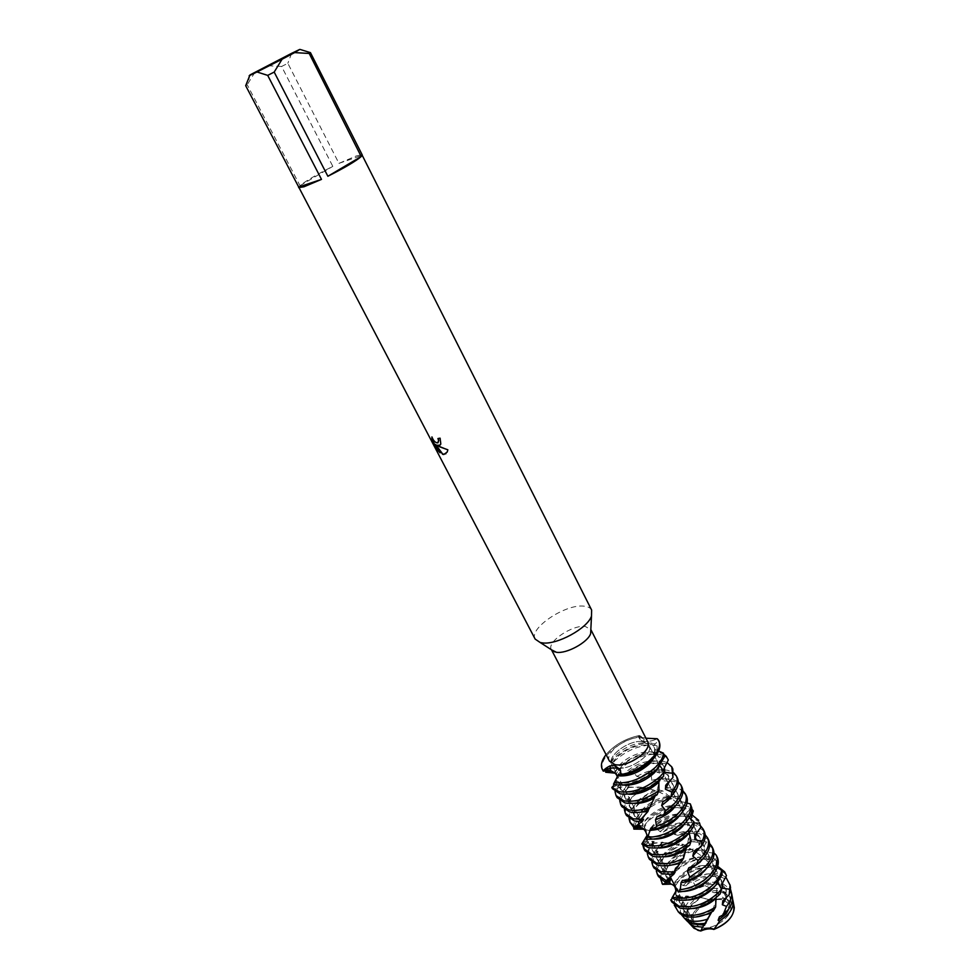 <?xml version="1.0" encoding="UTF-8"?>
<svg xmlns="http://www.w3.org/2000/svg" width="980" height="980" viewBox="0 0 980 980"><rect width="100%" height="100%" fill="white"/><g stroke="black" fill="none" stroke-linecap="round" stroke-linejoin="round"><path stroke-width="0.73" stroke-dasharray="4.9 3.68" d="M699.708 927.154L694.22 922.927C688.083 912.944 710.88 895.696 724.012 900.24L729.831 904.626C736.029 914.524 712.717 932.066 699.708 927.154L694.22 922.927C688.083 912.944 710.88 895.696 724.012 900.24L729.831 904.626C736.029 914.524 712.717 932.066 699.708 927.154M687.862 921.678C685.069 916.508 686.527 910.653 692.235 904.111L700.198 897.619L710.941 899.971C694.698 907.37 688.475 916.19 692.284 926.455C688.475 916.19 694.698 907.37 710.941 899.971L723.779 898.293L710.941 899.971L723.779 898.293L726.511 898.844L733.187 903.658M616.885 767.793L611.679 764.425C606.277 755.923 630.581 738.7 643.468 741.75L649.005 745.241C654.493 753.632 629.613 771.211 616.885 767.793L611.679 764.425C606.277 755.923 630.581 738.7 643.468 741.75L649.005 745.241C654.493 753.632 629.613 771.211 616.885 767.793M551.336 649.532L551.336 649.532C546.436 642.084 572.369 624.566 585.305 626.477L590.83 629.564M609.462 761.117C603.974 752.481 628.805 734.902 641.961 737.977L647.609 741.517M535.154 639.095C528.306 628.645 565.374 603.754 583.86 606.154C587.841 606.498 590.438 607.808 591.638 610.062M245.686 85.689L247.205 84.746L300.003 185.649C305.846 180.92 316.785 174.489 332.82 166.367L281.603 66.469L287.838 63.308L338.945 163.366L356.23 155.979L361.914 154.718M645.93 738.222L638.298 736.691L639.254 735.527L640.075 739.447L643.088 741.198C647.008 742.081 651.725 741.26 657.249 738.736C651.725 741.26 646.996 742.081 643.088 741.198L641.128 740.353L639.254 735.527L641.104 736.384L645.134 742.767L648.282 745.131L654.297 743.636L657.151 745.903L656.882 754.159L659.001 757.344L664.097 756.34M606.069 754.6C614.497 744.837 625.559 738.491 639.254 735.527C625.559 738.491 614.497 744.837 606.069 754.6M440.008 445.238L440.976 444.001L440.253 438.048L438.121 438.513M438.048 442.703C435.622 442.838 433.626 440.865 432.082 436.798L431.923 436.909M445.912 453.74L447.995 449.673L437.117 445.141M439.787 452.344L435.855 444.418M700.798 931C705.661 928.048 709.74 927.337 713.048 928.844M620.977 774.457L620.683 770.978L620.977 774.457M338.945 163.366L362.22 155.318M291.624 53.324L287.838 63.308M281.603 66.469L267.258 65.721M300.003 185.649L332.82 166.367M254.947 72.214L247.205 84.746M732.526 898.721L724.882 892.572L716.723 891.947L723.779 898.293L726.511 898.844L733.836 905.104M705.331 922.891C696.523 924.361 690.63 922.658 687.654 917.758C685.522 913.017 687.005 907.75 692.088 901.955L697.785 897.043L700.198 897.619M681.394 914.597C679.067 909.428 680.524 903.634 685.743 897.215L693.35 897.08L689.724 900.498C683.562 907.578 682.129 913.838 685.437 919.277M693.534 924.054L688.683 919.718C686.539 914.977 688.009 909.697 693.093 903.903L701.019 897.558L712.068 900.24M606.057 770.28L613.762 758.606C626.637 747.373 639.965 742.252 653.734 743.232M611.091 770.929C609.928 766.887 611.912 762.281 617.045 757.124C627.127 748.34 637.551 744.335 648.282 745.131M658.621 751.035L655.216 749.577L654.003 747.152C655.742 751.145 653.942 755.899 648.601 761.436C639.303 769.766 629.356 773.918 618.735 773.894M610.675 770.194L610.32 769.606C608.531 765.466 610.405 760.603 615.942 755.004C624.983 746.981 634.721 742.901 645.134 742.767M657.151 745.903L655.204 745.437C641.386 744.236 627.935 749.333 614.852 760.713L607.208 772.289M641.104 736.384C629.43 738.418 619.127 743.538 610.185 751.734C603.019 758.937 600.593 765.196 602.896 770.525M613.492 784.196L616.481 780.497L614.668 784.564M659.908 765.76L659.075 761.46L653.293 770.66C643.223 781.207 622.435 786.683 616.481 780.497M614.693 773.048L620.61 764.008C630.544 753.865 650.463 748.377 656.882 754.159M623.77 785.115L616.628 781.55M668.299 759.978L668.287 759.929C666.792 757.099 663.95 755.286 659.761 754.465C645.942 753.191 632.517 758.251 619.495 769.655L617.596 771.652L614.619 771.836L616.396 773.453L621.7 766.115C632.272 755.261 653.88 750.067 659.001 757.344M616.396 773.465L615.048 773.147M614.619 771.836L618.404 767.561C631.439 756.156 644.877 751.084 658.695 752.346L663.693 754.147M611.924 787.736L612.402 788.643M612.071 787.932L619.054 783.902L620.413 784.367L615.403 788.422L617.216 788.324L617.118 797.647M659.124 780.656L659.467 778.206L657.972 779.823C646.861 791.632 623.354 796.36 619.777 787.724L619.054 783.902M672.844 768.994C671.349 766.152 668.507 764.302 664.305 763.457C654.799 762.073 644.362 764.768 633.019 771.554L629.062 771.407L626.538 774.874L623.758 774.543L625.252 772.963C636.375 761.411 659.528 756.658 663.227 765.392L663.938 768.749M623.758 774.543L617.596 771.652M628.829 794.241L620.891 789.831L620.413 784.367M615.036 791.644L615.403 788.422M629.062 771.407C641.141 763.285 652.533 759.929 663.24 761.338L667.049 762.538M619.715 800.636C619.642 796.593 621.553 792.269 625.448 787.651L628.633 787.479C621.663 794.719 619.385 801.089 621.81 806.589M677.388 778.022C675.882 775.143 673.027 773.269 668.826 772.387C663.705 771.432 657.776 771.995 651.026 774.114L646.702 773.183C654.677 770.158 661.696 769.19 667.76 770.292L673.774 772.853M649.385 808.708C639.083 811.55 632.333 810.521 629.136 805.646C627.261 801.358 629.025 796.385 634.464 790.738L638.801 787.026L644.668 787.675L633.276 796.201C626.293 803.478 624.027 809.909 626.465 815.483M648.748 809.088L647.768 810.485M628.633 787.479L638.801 787.026M681.909 786.989C680.389 784.098 677.523 782.187 673.321 781.281L668.666 780.791L664.697 778.806L655.448 781.734L651.859 780.362C662.223 777.41 669.058 778.439 672.354 783.437C674.179 787.565 672.476 792.428 667.233 798.026L662.823 801.848M638.923 812.359C634.575 811.93 631.683 810.387 630.226 807.74C628.352 803.441 630.115 798.467 635.542 792.82L642.096 787.577M624.37 809.578C624.272 804.702 626.894 799.545 632.21 794.131L640.602 787.418M664.697 778.806L672.268 779.198L678.332 781.832M643.578 819.28C638.654 819.023 635.383 817.442 633.778 814.539C631.88 810.215 633.631 805.217 639.034 799.558L653.489 790.223L657.078 791.387L658.462 789.807L662.75 790.921L671.864 798.443L676.114 796.323L679.899 798.553L681.578 806.356L684.15 809.223L690.618 807.618L691.88 809.113M687.066 803.049L681.088 801.518L678.809 798.443L683.023 792.22L680.083 789.12L669.818 789.782L666.633 787.553C671.79 787.712 675.208 789.329 676.886 792.379C678.723 796.556 677.045 801.444 671.839 807.042L657.017 816.671M640.161 820.652L634.869 816.622C632.958 812.285 634.709 807.287 640.099 801.628L657.078 791.387M629.001 818.471C628.854 813.547 631.451 808.353 636.755 802.902C642.721 797.046 649.948 792.685 658.462 789.807M640.614 825.932L638.397 823.384C636.473 819.023 638.201 814.013 643.578 808.329C650.781 801.493 659.111 797.536 668.544 796.446M662.75 790.921C653.035 793.567 644.717 798.235 637.821 804.96C630.875 812.261 628.633 818.717 631.108 824.339M678.809 798.443L681.394 801.285C683.256 805.499 681.59 810.411 676.408 816.022C669.046 823.114 660.52 827.157 650.83 828.173M639.781 825.981L639.475 825.466C637.551 821.093 639.279 816.071 644.644 810.387C652.741 802.828 661.819 798.847 671.864 798.443M633.607 827.316C633.423 822.342 635.983 817.112 641.288 811.624C651.639 801.959 663.24 796.863 676.114 796.323M642.182 829.227C642.035 825.368 644.007 821.314 648.098 817.063C659.516 807.067 670.675 803.502 681.59 806.356M679.899 798.553C666.425 798.026 653.905 803.061 642.353 813.67C637.098 819.109 634.55 824.29 634.673 829.239M689.222 817.712L687.691 816.34L686.613 812.641C686.943 816.463 685.069 820.566 680.965 824.952C669.193 835.315 657.825 838.905 646.861 835.732M643.358 829.202L649.164 819.109C661.733 808.353 673.395 805.058 684.15 809.223M653.93 839.162L646.641 837.067M640.234 827.745L645.795 820.297C658.499 808.806 671.778 803.918 685.633 805.634L690.618 807.618M693.301 810.938L686.662 807.692C672.807 805.964 659.54 810.84 646.849 822.342L642.059 828.443L639.744 828.737L641.692 829.105M642.268 829.264L643.297 829.644M651.676 827.573L651.136 830.746L648.858 830.526L652.594 825.748C663.386 814.037 686.392 809.762 690.337 818.962L692.101 823.335L693.999 822.943M648.858 830.526L642.059 828.443M641.827 844.001L647.057 839.701L647.817 840.215L642.782 844.895M689.087 832.706L689.197 828.933L685.486 833.833C674.73 845.789 651.382 850.04 647.56 840.938L647.057 839.701M651.136 830.746L653.648 827.782C664.428 816.071 687.433 811.808 691.378 821.032L692.101 823.335M658.903 848.006C653.758 847.749 650.34 846.071 648.638 842.996L647.817 840.215M699.757 822.416L691.072 816.401C679.385 814.588 667.429 818.263 655.204 827.426L651.663 827.573C664.232 816.952 677.021 812.555 690.03 814.356L692.113 814.968M642.758 844.919L643.823 844.858L644.889 850.616M704.167 831.163L695.457 825.074C688.609 823.629 680.818 824.756 672.084 828.455L667.907 827.929C677.695 823.09 686.539 821.461 694.428 823.041L700.761 826.103M647.29 853.58L649.777 844.025L652.337 843.67C648.258 849.611 647.29 854.805 649.434 859.289M708.552 839.86L699.806 833.698L689.969 833.257L685.841 831.714L677.768 835.34L674.24 834.323C686.478 829.619 694.783 830.33 699.181 836.455C701.117 840.803 699.548 845.801 694.477 851.461L693.644 852.318M680.573 862.241L681.467 860.403C669.205 865.034 660.924 864.336 656.625 858.321C654.628 853.813 656.257 848.705 661.524 842.984L662.345 842.163L665.273 842.482L662.615 842.861L666.302 842.8L660.214 848.08C653.439 855.454 651.357 862.069 653.954 867.925M681.467 860.403L681.321 861.922M652.337 843.67L662.345 842.163M668.813 865.536C663.252 865.389 659.54 863.662 657.69 860.354C655.681 855.834 657.311 850.726 662.578 845.005L665.273 842.482M651.81 862.241C651.431 857.096 653.893 851.706 659.173 846.071L662.615 842.861M685.841 831.714L698.789 831.677L705.183 834.813M706.311 868.672C709.802 863.772 710.696 859.485 708.969 855.785L702.525 849.329L705.882 842.8L703.395 840.791L702.476 840.117L692.542 841.832L689.161 839.97C696.4 839.321 701.215 841.036 703.579 845.128C705.527 849.513 703.983 854.536 698.936 860.207L688.817 867.778M675.159 872.053L674.203 872.127M673.848 872.151C667.454 872.347 663.215 870.608 661.133 866.945C659.111 862.4 660.716 857.267 665.959 851.534L675.857 844.197L679.312 845.03L679.324 843.707L683.526 844.405C676.053 847.247 669.757 851.302 664.636 856.581C657.886 863.956 655.828 870.608 658.45 876.5M672.917 873.254L671.888 874.454M672.133 874.172C667.184 873.768 663.877 872.029 662.186 868.966C660.165 864.421 661.77 859.276 667 853.543L679.312 845.03M656.306 870.865C655.877 865.671 658.315 860.244 663.595 854.585L679.324 843.707M702.476 840.117L709.569 843.486M702.525 849.329L707.94 853.764C709.912 858.174 708.381 863.233 703.37 868.905C697.662 874.76 690.704 878.57 682.472 880.322M670.59 879.721L665.604 875.52C663.57 870.951 665.151 865.793 670.369 860.048C675.967 854.389 682.766 850.689 690.753 848.937L694.22 850.554L697.172 848.337L701.19 850.101L704.718 857.267L707.634 859.791L713.146 857.733L716.343 860.661L712.754 859.313C698.875 857.157 685.755 861.861 673.383 873.437L666.927 883.801L665.322 884.144M667.723 879.085L666.657 877.529C664.611 872.947 666.192 867.79 671.398 862.045C677.78 855.675 685.388 851.853 694.22 850.554M660.777 879.44C660.312 874.209 662.713 868.733 667.992 863.049C676.151 854.915 685.878 850.015 697.172 848.337M717.213 867.729L713.869 865.781L712.289 862.351C714.273 866.798 712.766 871.869 707.781 877.566C698.25 886.63 688.046 890.428 677.18 888.958M669.867 883.666C668.103 879.109 669.732 874.062 674.755 868.513C684.028 859.779 694.024 856.03 704.718 857.267M701.19 850.101C688.965 851.008 678.234 855.981 669.022 865.034C662.566 872.114 660.447 878.582 662.639 884.438M683.599 891.457L677.989 890.918M670.271 883.446C669.806 879.33 671.643 875.018 675.784 870.497C686.086 861.004 696.694 857.439 707.634 859.791M665.395 883.74L672.366 871.465C684.738 859.889 697.87 855.173 711.75 857.316L713.146 857.733M671.925 898.096L675.232 893.711L672.317 898.317M717.936 882.747L717.066 877.909L712.166 886.177C702.293 897.582 680.598 901.894 675.232 893.711M725.849 874.221L717.029 867.766C703.15 865.536 690.043 870.216 677.731 881.804L674.461 882.49L675.845 885.173L674.105 885.038L679.115 876.941C688.867 865.977 709.692 861.53 715.584 869.334L717.495 872.653L721.819 871.771M674.105 885.038L666.927 883.801M688.511 900.008C682.019 900.167 677.695 898.342 675.526 894.532L675.441 894.348M675.845 885.173L680.145 878.913C690.484 867.202 713.024 863.282 717.495 872.653M674.461 882.49L676.715 879.844C689.038 868.255 702.145 863.564 716.025 865.781L717.703 866.308M670.614 899.677L671.814 901.992M716.16 897.741L716.527 894.74C706.164 906.855 682.999 910.567 678.907 901L678.038 895.5L679.434 895.683L674.681 898.917L677.645 898.268C675.342 903.474 675.502 907.933 678.099 911.633M716.772 894.471L720.533 893.515M670.945 899.726L678.038 895.5M730.039 884.94C728.704 881.081 725.653 878.472 720.864 877.125C712.521 875.226 703.383 876.965 693.448 882.368L688.72 881.718L685.976 885.785L683.232 885.577L677.437 882.135M683.232 885.577L683.464 885.32C693.877 873.45 716.711 869.701 720.913 879.403L721.782 884.389M693.411 908.497C686.686 908.754 682.19 906.917 679.936 902.972L679.434 895.683M674.264 905.091L674.681 898.917M688.72 881.718C699.793 874.662 710.255 872.188 720.116 874.27L725.776 876.978M731.974 895.353C730.737 891.959 728.018 889.656 723.804 888.444L711.174 888.431L703.701 885.063C710.733 882.576 716.992 882.024 722.505 883.433L730.529 889.35M716.723 891.947L714.126 892.755L710.672 891.273C719.982 889.399 726.241 891.065 729.463 896.271C731.509 900.853 730.088 906.01 725.2 911.743L719.406 916.815M643.823 844.858L652.3 841.269L654.273 841.477L649.777 844.025M666.302 842.8L675.857 844.209M683.526 844.405L690.753 848.937M716.343 860.648L715.584 869.334M711.603 912.013L712.436 910.004L713.195 911.143M717.066 877.909L722.138 874.613M712.264 862.302L717.176 856.998L715.045 853.286M714.004 853.151L705.208 852.086M689.161 839.97L689.969 833.257M674.24 834.323L672.084 828.455M667.907 827.929L663.215 832.069L660.079 831.628L655.204 827.426M655.02 796.091L655.559 794.572L657.053 794.854M659.467 778.206L663.448 776.332M659.075 761.46L664.256 757.369M653.403 746.197L658.303 740.427L657.249 738.736M617.216 788.324L626.759 785.495L629.258 785.789L625.448 787.651M644.668 787.675L653.489 790.223M677.645 898.268L685.853 895.99L688.34 896.124L685.743 897.215M693.35 897.08L697.785 897.043M710.672 891.273L711.174 888.431M703.701 885.063L699.426 887.819L696.045 887.133L693.448 882.368M686.319 847.786L686.956 845.507L689.7 845.226M689.197 828.933L693.877 826.373M686.613 812.641L691.807 807.924M666.633 787.553L668.666 780.791M651.859 780.362L651.026 774.114M646.702 773.183L640.222 777.115L636.792 776.43L633.019 771.554M714.126 892.755C722.236 891.727 727.687 893.552 730.455 898.256L731.154 904.724M699.426 887.819C712.252 882.343 721.17 883.017 726.205 889.84L726.645 897.215M695.849 917.011C690.141 916.79 686.294 914.904 684.322 911.376C682.252 906.831 683.599 901.747 688.34 896.124M696.045 887.133C709.753 880.334 719.467 880.567 725.2 887.856C726.964 891.629 726.168 895.965 722.811 900.865M712.436 910.004C698.642 916.802 688.928 916.594 683.293 909.403C681.431 905.471 682.288 901 685.853 895.99M685.976 885.785C696.964 874.92 717.899 872.225 721.929 881.4L722.542 883.017M717.446 881.792L714.518 886.63M713.869 865.781C714.8 869.37 713.661 873.327 710.427 877.664M712.901 848.521L705.882 842.8M692.542 841.832C698.581 841.783 702.599 843.56 704.608 847.161C706.274 850.726 705.453 854.879 702.145 859.632M677.768 835.34C688.903 831.787 696.388 832.841 700.222 838.5L699.683 847.639M663.864 856.789C658.511 856.581 654.946 854.891 653.17 851.694C651.737 848.778 652.104 845.373 654.273 841.477M663.215 832.069C678.234 823.09 689.099 822.33 695.812 829.778L696.633 833.098M686.956 845.507C675.257 855.614 655.669 857.819 652.104 849.66L652.3 841.269M660.079 831.628C671.68 821.742 691.12 819.427 694.771 827.733L694.698 835.646M687.703 816.34L685.179 823.102M681.088 801.518L682.448 803.38C683.856 806.32 683.33 809.823 680.855 813.878M686.404 795.919L683.023 792.22M680.083 789.12L682.864 790.787M669.818 789.782C673.848 790.321 676.567 791.889 677.952 794.486C679.312 797.316 678.834 800.685 676.506 804.605M655.448 781.734C664.587 779.725 670.577 780.986 673.432 785.543C674.742 788.263 674.301 791.509 672.121 795.295M640.222 777.115C654.138 770.39 663.693 770.207 668.875 776.552L669.475 781.317M633.889 803.331C629.736 802.865 626.955 801.358 625.571 798.81C623.88 795.135 625.105 790.787 629.258 785.789M636.792 776.43C651.553 768.381 661.892 767.72 667.809 774.433C669.23 777.434 668.532 781.036 665.714 785.237M655.559 794.572C640.663 802.645 630.299 803.355 624.468 796.703C622.974 793.567 623.733 789.831 626.759 785.495M626.526 774.874C637.723 763.42 660.618 758.826 664.305 767.524L664.44 767.793M659.626 765.331L658.793 767.107M659.075 741.652L658.303 740.427M655.216 749.577L654.285 757.638M694.22 922.927L676.837 889.546L694.22 922.927M670.271 876.941L611.679 764.425L670.271 876.941M638.298 736.691L640.075 739.447M620.193 769.606L621.136 772.718M249.974 74.946L247.916 83.202M729.831 904.626L649.005 745.241L729.831 904.626M688.683 919.718L687.654 917.758M620.891 789.831L619.777 787.724M630.226 807.74L629.136 805.646M634.869 816.622L633.778 814.539M639.475 825.466L638.397 823.384M648.638 842.996L647.56 840.938M657.69 860.354L656.625 858.321M662.186 868.966L661.133 866.945M666.657 877.529L665.604 875.52M679.936 902.972L678.907 901M641.128 740.353C647.4 744.457 652.349 750.251 655.975 757.748C662.113 773.992 658.511 787.136 655.118 796.03M650.781 805.401L648.638 809.162M646.433 840.301L647.106 835.842M646.433 841.93L648.564 842.996M652.3 842.935L659.258 842.751M664.403 842.861C678.368 845.005 686.184 843.057 705.478 859.24C712.068 866.614 715.878 875.446 716.895 885.724C716.956 896.124 715.229 904.859 711.713 911.951M615.991 785.813L617.241 778.194M617.719 786.928L621.92 787.075M627.42 786.965L636.253 787.246M641.606 787.761C651.284 788.386 661.414 792.134 671.974 799.006C685.902 807.508 692.223 831.163 686.453 847.688M684.959 852.282L681.357 860.501M676.016 896.847L675.967 892.07M677.756 897.19L682.938 896.908M687.176 896.749L696.952 897.067M730.455 898.256L729.463 896.271M726.205 889.84L725.2 887.856M684.322 911.376L683.293 909.403M721.929 881.4L720.913 879.403M708.969 855.785L707.94 853.764M704.608 847.161L703.579 845.128M700.222 838.5L699.181 836.455M653.17 851.694L652.104 849.66M695.812 829.778L694.771 827.733M691.378 821.032L690.337 818.962M682.448 803.38L681.394 801.285M677.952 794.486L676.886 792.379M673.432 785.543L672.354 783.437M668.875 776.552L667.809 774.433M625.571 798.81L624.468 796.703M664.305 767.524L663.227 765.392M654.873 748.867L654.003 747.152"/><path stroke-width="1.47" d="M713.048 928.844L713.893 929.432C710.035 928.33 705.661 928.856 700.798 931L698.066 930.388L692.284 926.455L694.061 928.317L687.862 921.678M590.83 629.564L590.634 633.668C587.853 642.39 566.514 654.003 556.407 652.288L551.483 649.789L609.462 761.117L614.766 764.547C627.764 767.989 653.195 750.055 647.609 741.517L590.83 629.54M361.914 154.718L591.638 610.062L591.491 616.114C587.535 628.425 556.615 645.244 542.246 642.868L540.164 642.5L535.154 639.095L245.686 85.689L249.974 74.946L291.624 53.324L299.684 49.453L294.613 52.602L309.202 53.459L361.216 156.555L327.871 176.265L274.192 72.079L282.093 59.217L294.613 52.602M439.212 445.655L436.97 445.251L439.861 446.892L447.848 449.796L447.211 452.05L443.83 454.5L442.666 454.34L435.696 444.528L440.045 452.821L437.362 449.845L431.996 439.616L431.923 436.909C433.393 440.829 435.341 442.825 437.766 442.887L438.587 440.486L437.925 438.55L440.106 438.17L440.816 444.112L439.212 445.655M249.153 75.73L256.993 71.981L267.699 75.374L321.489 179.377L303.959 186.788L298.631 187.609M615.048 773.147L605.677 772.24L611.14 771.076L610.675 770.194L603.264 771.138L603.692 770.464C609.009 768.124 613.529 767.426 617.241 768.381L620.683 770.978L617.241 768.381C613.37 767.401 608.678 768.173 603.153 770.709C600.152 766.483 601.12 761.105 606.069 754.6C601.634 760.37 600.397 765.319 602.332 769.447L603.153 770.709C606.902 766.997 610.663 765.184 614.436 765.245L620.193 769.606L620.977 774.457L620.205 775.756C632.308 773.784 642.954 768.504 652.141 759.929C658.977 752.824 661.292 746.736 659.075 741.652L658.523 740.574C664.808 750.533 641.716 771.652 620.977 774.482C643.456 771.468 667.282 747.593 657.249 738.736L645.93 738.222M438.121 438.513L438.746 440.375L438.048 442.703M431.984 437.117L432.156 439.493L437.362 449.845M440.008 445.238L436.97 445.251M437.521 449.722L439.787 452.344M435.696 444.528L442.825 454.23L445.912 453.74M733.187 903.658C736.115 913.752 729.683 922.352 713.893 929.432C710.157 927.264 705.796 927.778 700.798 931L694.061 928.317M361.216 156.555C355.863 161.124 344.74 167.69 327.871 176.265M282.093 59.217L256.993 71.981M362.233 154.926L310.452 52.638L309.202 53.459M310.452 52.638L300.211 49.478M274.192 72.079L267.699 75.374M321.489 179.377L298.753 187.008M733.836 905.104L734.314 907.627C733.579 916.864 726.78 924.128 713.893 929.432L719.553 921.359L718.12 920.294L719.406 916.815L723.032 914.952L726.719 911.412C730.725 906.843 732.648 902.421 732.513 898.145L731.974 895.353M700.798 931L702.562 927.117L694.33 926.321L690.043 924.103M702.562 927.117L706.139 922.719L704.681 923.846L711.603 912.013M685.437 919.277L691.856 923.626L704.681 923.846M704.657 925.169L693.534 924.054M654.285 757.638L649.703 763.616C639.315 772.73 628.682 776.785 617.804 775.78L613.492 784.196L615.403 784.735C629.454 786.315 643.26 781.134 656.845 769.19L664.256 757.369L663.472 753.142L658.621 751.035M663.472 753.142C663.142 757.479 660.569 762.109 655.742 767.022C642.365 778.794 628.682 784.012 614.668 782.665M605.677 772.24L606.057 770.28M620.205 775.756L618.735 773.894L617.804 775.78M602.332 769.447L603.264 771.138M658.793 767.107L654.395 772.816C644.73 781.477 634.513 785.58 623.77 785.115M614.668 784.564L611.839 787.418L612.402 788.643L620.168 793.849C634.219 795.515 648.013 790.358 661.537 778.402L663.448 776.332L664.207 771.823L659.908 765.76M664.207 771.823L660.434 776.246C646.898 788.189 633.105 793.347 619.054 791.717L611.839 787.418M658.928 790.676C646.298 799.178 634.587 802.547 623.795 800.795L616.004 795.527L617.118 797.647L624.909 802.914C634.464 804.629 645.171 801.946 657.053 794.854L658.928 790.676L658.866 782.175C649.422 790.603 639.413 794.621 628.829 794.241M658.866 782.175L659.124 780.656M616.004 795.527L615.036 791.644M620.707 804.482L621.81 806.589L629.626 811.942C634.709 813.094 640.749 812.604 647.768 810.485L650.046 807.165C641.741 810.252 634.562 811.146 628.523 809.823L620.707 804.482L619.715 800.636M643.358 829.202L633.889 829.129L640.528 826.961L640.614 825.932L633.889 827.524L642.549 821.191L643.578 819.28L638.972 821.534L647.903 811.538L648.748 809.088M664.097 756.34L666.229 756.291L668.299 759.978L663.938 768.749L664.832 772.522L672.464 773.196L672.942 777.544L665.714 785.237L665.408 789.219L671.925 792.122L670.908 796.605L662.823 801.848L661.635 805.56L665.751 810.607L663.717 814.637L675.441 805.756C682.092 798.565 684.261 792.318 681.909 786.989L680.855 784.882C683.195 790.198 681.027 796.446 674.35 803.625L665.751 810.607M647.903 811.538L638.923 812.359M672.121 795.295L668.323 800.145L661.635 805.56M640.822 819.39L633.215 818.802L625.375 813.4L624.37 809.578M625.375 813.4L626.465 815.483L634.317 820.909L638.972 821.534M663.717 814.637L657.017 816.671L655.51 819.709L656.527 826.25L654.273 829.313C664.391 826.642 672.978 821.791 680.022 814.772C686.649 807.569 688.781 801.285 686.404 795.919L685.351 793.825C687.715 799.178 685.583 805.462 678.944 812.653C672.868 818.766 665.395 823.298 656.527 826.25M642.549 821.191L640.161 820.652M676.506 804.605L672.917 809.162C668.189 813.89 662.382 817.406 655.51 819.709M634.611 826.557L630.018 822.257L629.001 818.471M630.018 822.257L633.889 827.524M654.273 829.313L650.83 828.173L647.621 837.324L645.955 839.174C659.748 840.007 672.623 834.862 684.579 823.739C689.859 818.092 692.26 812.812 691.807 807.924L690.337 803.918L687.066 803.049M640.528 826.961L639.781 825.981M680.855 813.878L677.486 818.129C669.181 825.969 659.895 830.036 649.617 830.305M633.889 829.129L633.607 827.316M690.337 803.918C691.856 809.162 689.577 815.066 683.513 821.632C672.831 831.763 660.875 836.994 647.621 837.324M645.955 839.174L646.861 835.732L641.827 844.001L648.245 847.541C662.321 849.672 675.955 844.711 689.124 832.669L693.877 826.373L693.999 821.902L689.222 817.712M685.179 823.102L682.031 827.047C673.64 835.009 664.269 839.039 653.93 839.162M639.744 828.737L640.234 827.745M693.999 821.902L688.058 830.575C674.877 842.616 661.243 847.59 647.155 845.471L642.292 843.278M691.17 840.877C678.087 852.012 664.955 856.471 651.749 854.266L643.811 848.57L644.889 850.616L652.827 856.336C664.648 858.529 676.935 854.83 689.7 845.226L691.17 840.877L689.075 832.878L686.551 835.916C678.368 843.755 669.156 847.786 658.903 848.006M642.782 844.895L643.811 848.57M648.368 857.255L649.434 859.289L657.396 865.071C664.232 866.773 672.207 865.72 681.321 861.922L683.526 858.308C673.285 863.319 664.22 864.887 656.331 863.025L648.368 857.255L647.29 853.58M693.999 822.943L699.634 823.237L700.798 827.377L694.698 835.646L694.881 839.566L701.974 841.612L701.558 846.108L693.644 852.318L692.787 856.128L698.042 860.44L696.376 864.654L702.587 859.166C709.042 851.889 711.027 845.458 708.552 839.86L707.523 837.827C709.998 843.4 708.001 849.832 701.545 857.096L698.042 860.44M699.683 847.639L692.787 856.128M674.007 871.955L660.875 871.722L652.888 865.891L653.954 867.925L661.941 873.768L671.888 874.454L679.948 863.478L668.813 865.536M679.948 863.478L680.573 862.241M652.888 865.891L651.81 862.241M696.376 864.654L688.817 867.778L687.372 871.036L689.785 877.173L687.543 880.555C695.322 877.627 701.827 873.413 707.033 867.9C713.452 860.611 715.412 854.156 712.901 848.521L711.884 846.487C714.383 852.11 712.423 858.566 705.992 865.855L689.785 877.173M666.045 880.555L657.396 874.491L658.45 876.5L664.746 881.829L673.823 874.221L675.159 872.053L672.917 873.254M702.145 859.632L699.977 862.265L687.372 871.036M673.823 874.221L672.133 874.172M657.396 874.491L656.306 870.865M687.543 880.555L682.472 880.322L681.027 882.723L680.304 889.717L678.283 891.935C690.912 891.188 701.974 886.079 711.456 876.598C717.838 869.297 719.773 862.804 717.238 857.133L717.176 856.998M665.395 883.74L670.406 884.168L662.578 884.377L670.014 880.959L670.59 879.721L664.746 881.829M706.311 868.672L704.412 870.951C697.895 877.541 690.104 881.461 681.027 882.723M670.014 880.959L667.723 879.085M714.004 853.151L716.221 855.111C718.744 860.771 716.809 867.263 710.414 874.552C702.048 883.066 692.003 888.125 680.304 889.717M662.59 884.193L660.777 879.44M678.283 891.935L677.18 888.958L671.925 898.096L675.441 899.579C689.553 902.164 703.028 897.374 715.853 885.246L722.138 874.613L721.586 870.252L717.213 867.729M710.427 877.664L708.81 879.599C701.655 886.778 693.252 890.734 683.599 891.457M677.989 890.918L676.347 890.404M670.406 884.168L670.271 883.446M721.586 870.252C721.035 874.503 718.781 878.827 714.824 883.213C701.986 895.34 688.511 900.13 674.387 897.57L673.003 897.104M714.518 886.63L713.195 888.198C706.249 895.242 698.017 899.187 688.511 900.008M672.317 898.317L670.773 900.008L678.846 906.108C692.97 908.73 706.421 903.977 719.198 891.837L721.452 889.081L717.936 882.747M670.773 900.008L671.814 901.992L679.899 908.105C694.011 910.751 707.462 905.998 720.227 893.858L721.452 889.081M716.16 897.741L716.049 898.305C709.385 904.332 701.839 907.737 693.411 908.497M678.099 911.633L680.132 913.715L685.094 916.239C693.46 918.444 702.832 916.741 713.195 911.143L715.62 906.99C704.057 914.352 693.301 916.815 683.379 914.377L678.295 911.792L674.264 905.091M708.05 918.971C700.761 921.494 694.367 921.96 688.867 920.367L684.187 917.966L681.394 914.597M731.154 904.724L726.205 913.728L718.12 920.294M732.526 898.721L733.224 901.919C733.371 906.022 731.521 910.261 727.687 914.646L719.553 921.359M657.249 738.736L658.523 740.574M721.819 871.771L724.624 871.808L726.462 875.691L721.782 884.389L722.481 888.186L729.647 889.252L729.194 894.691L722.811 900.865L722.346 904.748L726.499 906.39L723.032 914.952M715.62 906.99L716.037 898.305M650.046 807.165L655.02 796.091M691.88 809.113L693.301 810.938L690.863 819.17M683.526 858.308L686.319 847.786M730.529 889.35L731.644 893.576C731.791 897.668 730.076 901.931 726.499 906.39M726.645 897.215L722.346 904.748M711.027 913.311L695.849 917.011M729.194 894.691L730.541 887.807L730.039 884.94M725.776 876.978L730.051 885.185L729.647 889.252M722.542 883.017L722.481 888.186M726.462 875.691L725.077 872.678M717.703 866.308L724.624 871.808M709.569 843.486L711.884 846.487M705.183 834.813L707.523 837.827M701.558 846.108C705.294 840.375 706.164 835.401 704.167 831.163L703.126 829.117C704.841 832.645 704.461 836.81 701.974 841.612M700.761 826.103L703.126 829.117M685.878 849.231C678.601 854.229 671.263 856.753 663.864 856.789M696.633 833.098L694.881 839.566M700.798 827.377L699.634 823.237M692.113 814.968L698.716 820.358M682.864 790.787L685.351 793.825M678.332 781.832L680.855 784.882M670.908 796.605C677.548 789.464 679.704 783.265 677.388 778.022L676.323 775.903C678.405 780.423 676.935 785.825 671.925 792.122M673.774 772.853L676.323 775.903M669.475 781.317L665.408 789.219M654.223 798.149C646.898 802.069 640.124 803.796 633.889 803.331M672.942 777.544L672.844 768.994L671.778 766.862L672.464 773.196M667.049 762.538L671.778 766.862M664.44 767.793L664.832 772.522M663.693 754.147L666.229 756.291M676.837 889.546L670.271 876.941L676.837 889.546M554.937 652.006L540.164 642.5M590.634 633.668L591.491 616.114M680.132 913.715L678.295 911.792M687.397 921.335L684.187 917.966M655.118 796.03L650.781 805.401M647.106 835.842C645.93 830.562 643.297 827.708 639.205 827.292M711.713 911.951L705.539 923.111M702.109 927.913L703.089 926.615M637.992 826.214L638.752 823.58M641.226 820.113L645.661 813.829M603.692 770.464L608.163 770.207M617.241 778.194C617.633 775.29 615.562 772.865 611.03 770.917M686.453 847.688L684.959 852.282M675.967 892.07C675.269 883.531 672.452 885.798 668.017 881.976L667.931 881.731M668.213 880.236L671.067 876.304M673.799 872.69L679.177 864.47M734.314 907.627L733.224 901.919M732.513 898.145L731.644 893.576M730.541 887.807L730.051 885.185M662.578 884.377L661.88 883.041M717.238 857.133L716.221 855.111"/></g></svg>
